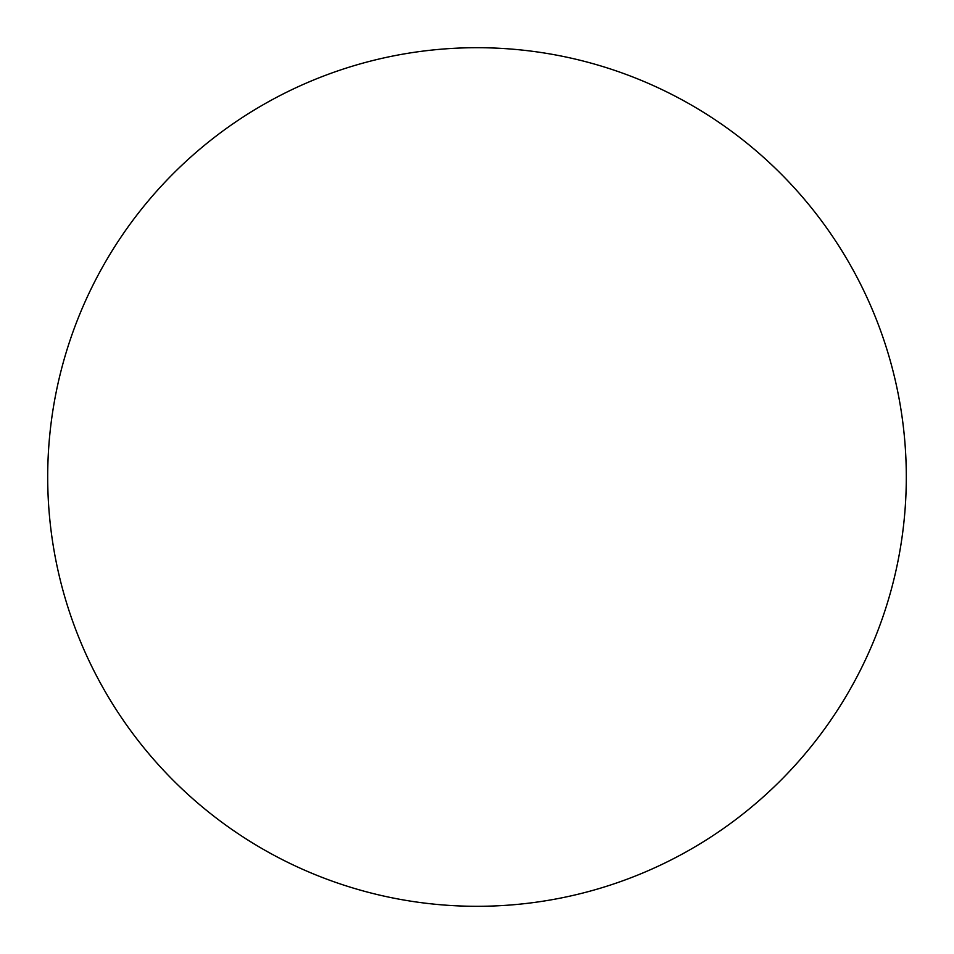 <?xml version="1.0" encoding="UTF-8"?>
<svg xmlns="http://www.w3.org/2000/svg" width="954" height="954" viewBox="0 0 954 954"><rect width="100%" height="100%" fill="white"/><g stroke="black" fill="none" stroke-linecap="round" stroke-linejoin="round"><path stroke-width="1.43" d="M477 47.7A429.3 429.3 0 0 1 906.3 477A429.3 429.3 0 0 1 477 906.3A429.3 429.3 0 0 1 47.7 477A429.3 429.3 0 0 1 477 47.7M47.7 477A429.3 429.3 0 0 0 477 906.3A429.3 429.3 0 0 0 906.3 477A429.3 429.3 0 0 0 477 47.7A429.3 429.3 0 0 0 47.7 477"/></g></svg>
